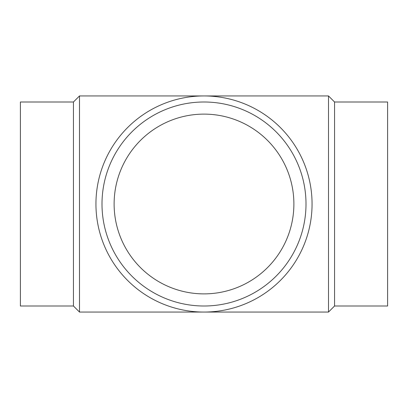 <?xml version="1.0" encoding="UTF-8"?>
<svg xmlns="http://www.w3.org/2000/svg" width="408" height="408" viewBox="0 0 408 408"><rect width="100%" height="100%" fill="white"/><g stroke="black" fill="none" stroke-linecap="round" stroke-linejoin="round"><path stroke-width="0.61" d="M73.44 102L20.4 102L20.4 306L73.44 306L73.44 102L79.499 95.941L328.501 95.941L328.501 312.059L334.56 306L334.56 102L328.501 95.941M73.44 306L79.499 312.059L79.499 95.941M334.56 306L387.6 306L387.6 102L334.56 102M306 204A102 102 0 0 0 204 102A102 102 0 0 0 102 204A102 102 0 0 0 204 306A102 102 0 0 0 306 204M312.059 204A108.059 108.059 0 0 0 204 95.941A108.059 108.059 0 0 0 95.941 204A108.059 108.059 0 0 0 204 312.059A108.059 108.059 0 0 0 312.059 204M114.118 204A89.882 89.882 0 0 1 204 114.118A89.882 89.882 0 0 1 293.882 204A89.882 89.882 0 0 1 204 293.882A89.882 89.882 0 0 1 114.118 204M79.499 312.059L328.501 312.059"/></g></svg>
